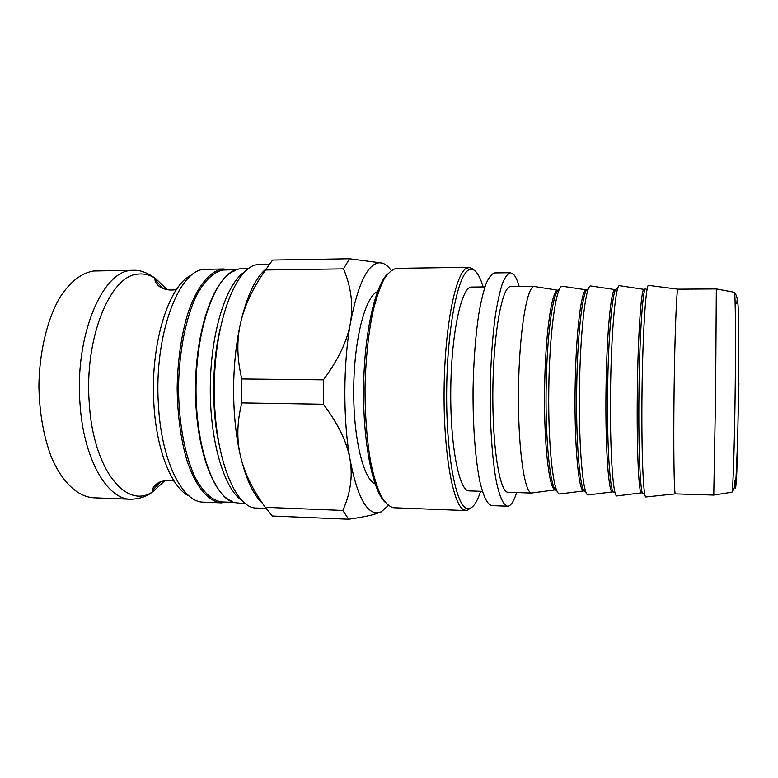 <?xml version="1.0" encoding="UTF-8"?>
<svg xmlns="http://www.w3.org/2000/svg" width="778" height="778" viewBox="0 0 778 778"><rect width="100%" height="100%" fill="white"/><g stroke="black" fill="none" stroke-linecap="round" stroke-linejoin="round"><path stroke-width="1.17" d="M677.842 289.183C676.549 290.175 674.759 336.086 674.079 391.509C673.388 446.932 674.03 492.863 675.294 493.884L713.766 495.09L715.624 392.024L716.324 288.939L677.842 289.183L648.794 285.4M646.178 496.947L645.74 496.996C643.173 496.101 641.296 448.595 642.025 391.11C642.725 333.616 645.779 286.178 648.366 285.341M617.343 495.868L616.594 495.975C612.821 494.915 609.796 447.72 610.526 390.721C611.216 333.713 615.408 286.605 619.2 285.643L619.949 285.759M588.839 494.857L587.857 494.983C582.887 494.098 578.706 447.126 579.445 390.332C580.116 333.538 585.464 286.683 590.453 285.925L591.426 286.071M563.272 286.382L562.066 286.197C555.91 286.751 549.433 333.373 548.772 389.953C548.033 446.533 553.352 493.301 559.489 494.011L560.705 493.845M532.92 492.853L531.481 493.038C524.197 492.503 517.759 445.95 518.498 389.574C519.159 333.198 526.745 286.819 534.048 286.46L535.478 286.693M531.851 493.087L508.122 492.26C499.739 493.028 492.114 446.348 492.863 389.253C493.524 332.167 502.306 285.691 510.669 286.664L534.408 286.43M387.541 273.973C375.006 285.798 364.23 333.674 363.598 387.658C362.888 441.632 372.477 489.761 384.711 501.888M466.197 510.592L393.736 507.752C389.438 506.809 385.266 503.006 381.23 496.354C377.359 488.069 373.955 477.215 371.018 463.785C366.983 441.486 364.999 416.113 365.038 387.668C365.699 359.241 368.325 333.927 372.905 311.725C376.173 298.382 379.849 287.607 383.924 279.419C388.125 272.874 392.384 269.178 396.702 268.342L469.212 267.301L467.014 267.846C455.82 272.271 444.841 325.33 444.112 388.65C443.275 451.969 452.932 505.282 464.009 509.989L466.635 510.592L471.808 507.402M473.646 269.402L469.212 267.301M480.629 491.297C476.185 504.757 471.332 510.349 466.071 508.073C455.256 503.347 445.872 450.89 446.689 388.689C447.418 326.478 458.096 274.274 469.027 269.81C471.244 268.741 473.403 269.237 475.494 271.289C478.314 274.128 480.872 279.341 483.167 286.946M469.144 490.899L469.105 490.899C459.166 491.589 450.015 445.298 450.773 388.737C451.425 332.177 461.714 286.119 471.633 287.063L484.927 286.926M516.66 492.562C513.888 501.324 510.932 505.875 507.781 506.206L507.528 506.206C503.434 505.301 499.719 497.161 496.393 481.786C492.241 459.798 489.868 425.508 490.189 389.224C490.724 361.459 492.464 336.738 495.411 315.051C497.512 302.01 499.846 291.487 502.413 283.484C505.058 277.094 507.733 273.496 510.426 272.708L513.85 274.634C515.785 276.919 517.574 280.897 519.208 286.576M507.528 506.206L491.813 505.612C487.407 504.689 483.41 496.568 479.812 481.242C475.339 459.321 472.752 425.158 473.063 389.01C473.608 361.352 475.455 336.718 478.606 315.109C480.843 302.117 483.342 291.633 486.094 283.659C488.934 277.289 491.803 273.71 494.701 272.913L510.426 272.708M233.089 502.384L222.245 501.956C212.53 500.857 203.583 492.844 195.395 477.916C185.135 456.598 178.736 423.504 178.532 388.183C178.93 352.842 185.534 319.029 195.959 296.642C204.274 280.877 213.318 272.008 223.082 270.024L235.977 269.723M227.127 502.15L221.292 502.86C208.494 501.761 195.803 487.028 187.051 460.771C180.807 439.57 177.51 415.364 177.151 388.144C177.666 360.866 181.128 336.3 187.508 314.448C196.464 287.276 209.301 271.308 222.168 269.1L230.016 269.81M232.603 501.518C212.345 495.09 194.695 444.539 195.511 385.567C196.163 326.595 215.059 276.501 235.471 270.579M248.814 268.585L239.663 268.838L236.279 269.616C215.73 275.538 196.688 326.06 196.037 385.577C195.21 445.084 212.997 496.063 233.39 502.5L245.887 503.833M245.41 271.396C226.913 282.015 210.926 330.533 210.293 385.752C209.554 440.97 224.336 489.868 242.571 500.944M133.709 270.297L93.584 271.007C81.496 272.961 70.341 281.636 60.13 297.031C47.322 318.883 39.289 351.851 38.9 386.335C39.425 412.671 43.529 436.118 51.212 456.676C61.987 482.175 77.547 496.578 93.243 497.774L130.869 499.272C107.111 499.622 83.207 458.602 79.949 402.829C74.805 335.435 102.472 270.948 131.365 270.443L133.709 270.297C140.176 269.966 147.431 272.679 155.493 278.456L167.221 289.679M220.67 326.838C211.888 361.507 211.285 410.025 219.202 444.909M265.531 269.995L272.572 260.056L349.458 258.763L343.536 268.867L265.531 269.995C252.821 288.035 244.487 305.764 240.528 323.162C235.997 343.701 233.682 366.088 233.604 390.313C233.682 414.528 235.977 436.468 240.49 456.151C244.418 472.839 252.694 489.887 265.308 507.324L342.816 510.446L348.641 519.237L272.281 516.009L265.308 507.324M241.822 402.897L241.832 378.964L323.385 379.839L323.327 404.229L241.822 402.897C237.018 421.764 236.57 439.512 240.49 456.151C246.091 479.374 253.424 495.08 262.468 503.278M323.385 379.839C338.342 359.767 347.367 340.803 350.44 322.928C343.137 363.734 342.991 420.324 350.012 459.292C347.066 442.196 338.167 423.835 323.327 404.229M342.816 510.446C350.489 493.476 352.891 476.418 350.012 459.292C356.625 493.767 365.349 511.632 376.182 512.896L381.22 511.866L374.461 514.277C368.694 515.902 360.088 517.555 348.641 519.237M381.22 511.866L388.271 505.554M391.188 270.394C388.348 266.436 385.353 263.995 382.212 263.09L379.285 262.769C367.537 264.005 357.919 284.058 350.44 322.928C353.445 305.015 351.15 286.994 343.536 268.867M349.458 258.763L382.212 263.09M266.037 508.433L256.808 508.053C235.257 509.182 213.94 456.18 214.339 390.06C213.814 320.76 237.29 262.624 259.823 264.637L269.062 264.491M375.122 483.974C363.491 479.219 353.387 438.481 353.737 390.857C353.669 340.832 365.164 296.175 377.515 291.643M266.183 268.896C255.573 277.474 247.025 295.562 240.528 323.162C236.6 340.531 237.027 359.135 241.832 378.964M734.218 292.246L734.451 292.295C735.375 293.967 735.793 333.373 735.259 382.961C734.695 439.307 733.061 490.86 731.972 492.192L731.728 492.231M737.359 297.439L736.776 303.624M734.578 480.921C735.152 493.184 735.91 490.023 736.844 471.449L738.905 383.408M642.988 493.447C640.129 495.469 638.018 441.68 639.127 381.551C640.109 321.207 643.824 279.146 646.401 290.282M641.578 492.805L641.237 492.746C638.417 492.493 636.404 439.706 637.474 381.59C638.33 330.378 641.266 290.145 643.756 289.484L644.106 289.426M613.988 492.455C609.864 494.419 606.509 440.941 607.774 381.23C608.804 324.008 613.579 282.453 617.324 289.659M612.646 491.832L612.198 491.774C608.143 491.706 604.934 439.152 606.159 381.269C607.103 330.242 611.129 290.213 614.708 289.737L615.155 289.688M585.348 491.482C579.989 493.378 575.419 440.222 576.829 380.909C577.898 327.285 583.383 286.576 588.149 289.397M584.074 490.86L583.539 490.811C578.258 490.918 573.882 438.607 575.263 380.948C576.284 330.105 581.38 290.272 586.029 289.99L586.563 289.951M556.698 490.461C550.27 490.646 544.775 438.306 546.302 380.588C547.411 329.687 553.518 289.863 559.197 289.669M531.481 493.038L555.239 489.858C548.772 490.15 543.239 438.072 544.765 380.627C545.874 329.96 552.02 290.34 557.719 290.233L534.048 286.46M221.292 502.86L203.564 502.15C182.441 502.646 161.202 460.994 158.381 404.152C153.908 335.474 178.687 269.791 204.361 269.363L224.19 268.955M190.357 275.606C168.204 286.761 150.135 345.393 153.859 403.51C156.203 448.673 170.703 485.618 187.634 495.372M164.848 480.726L152.848 491.657C126.629 510.212 92.942 469.805 89.207 402.314C84.325 337.234 110.651 274.809 138.309 274.099C144.261 273.467 149.989 274.916 155.493 278.456C153.198 281.801 160.21 288.035 162.913 288.395C167.124 290.126 171.656 290.495 176.499 289.513M152.332 490.655L160.326 481.981M162.728 288.317L154.948 279.438M716.324 288.939L734.451 292.295C736.912 295.241 738.166 301.222 738.215 310.247L738.701 383.272L737.661 439.862L736.183 474.327C735.9 483.352 734.5 489.304 731.972 492.192L713.766 495.09M644.913 289.523L619.2 285.643M642.385 492.737L616.594 495.975M615.68 289.708L590.453 285.925M613.171 491.822L587.857 494.983M586.797 289.951L562.066 286.197M584.297 490.86L559.489 494.011M469.027 269.81L467.014 267.846M466.071 508.073L464.009 509.989M675.294 493.884L645.74 496.996M482.389 491.365L469.105 490.899M174.116 481.125C169.303 480.016 164.761 480.279 160.511 481.903C157.798 482.195 150.64 488.253 152.848 491.657C147.178 496.354 139.855 498.893 130.869 499.272M376.182 512.896L374.461 514.277M379.285 262.769L378.721 262.293"/></g></svg>
